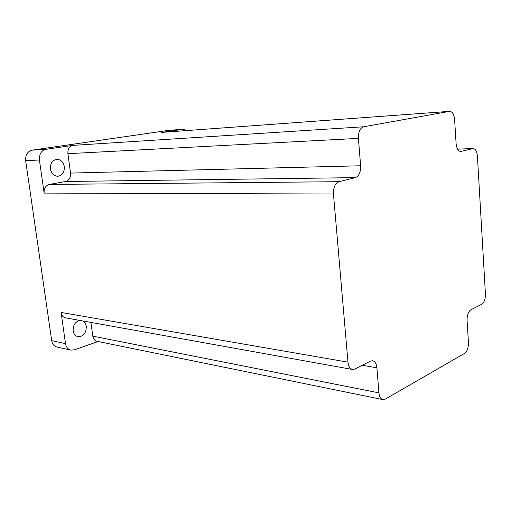 <?xml version="1.0" encoding="UTF-8"?>
<svg xmlns="http://www.w3.org/2000/svg" width="511" height="511" viewBox="0 0 511 511"><rect width="100%" height="100%" fill="white"/><g stroke="black" fill="none" stroke-linecap="round" stroke-linejoin="round"><path stroke-width="0.77" d="M82.629 320.921C84.647 321.949 85.867 323.789 86.295 326.452C86.225 333.14 83.453 336.551 77.979 336.692C75.341 336.002 73.725 334.041 73.143 330.796C73.003 325.028 75.283 321.579 79.991 320.448M64.329 166.663C64.552 172.296 62.355 175.503 57.724 176.276C53.853 175.988 51.426 173.555 50.455 168.969C50.225 163.386 52.378 160.173 56.913 159.33C60.886 159.566 63.358 162.013 64.329 166.663M355.394 177.63L65.517 181.514L49.35 184.439L338.985 181.692C335.146 183.302 333.306 187.409 333.459 194.008L347.972 362.165C348.47 366.374 349.965 368.808 352.469 369.466L354.921 369.051L370.411 361.13L372.647 360.74C375.042 361.36 376.466 363.717 376.914 367.811L378.932 392.863C379.354 396.728 380.657 398.976 382.848 399.602L385.262 399.136L464.671 353.35C467.252 351.332 468.51 347.723 468.446 342.517L467.08 320.454C467.028 315.185 468.28 311.64 470.842 309.807L481.822 304.192C484.275 302.429 485.469 298.986 485.424 293.876L477.421 156.251C476.948 151.435 475.498 148.861 473.084 148.535L460.686 151.512C458.156 151.186 456.63 148.522 456.099 143.527L454.618 119.683C454.055 114.419 452.407 111.641 449.686 111.341L363.615 126.785C360.012 128.069 358.281 131.94 358.415 138.379L360.625 165.768C360.779 172.13 359.035 176.084 355.394 177.63L338.985 181.692M65.517 181.514C69.119 180.409 70.793 177.592 70.544 173.076L360.625 165.768M358.415 138.379L67.899 153.683L70.544 173.076M67.899 153.683C67.656 149.129 69.324 146.363 72.907 145.38L363.615 126.785M51.7 340.645L65.504 343.635C66.136 347.154 67.886 349.313 70.754 350.105L56.925 347.007C54.077 346.222 52.333 344.101 51.7 340.645L25.652 160.639C25.326 154.903 27.505 151.409 32.193 150.151L46.016 149.314L72.907 145.38M46.016 149.314C41.289 150.592 39.092 154.156 39.417 160.007L25.652 160.639M333.459 194.008L44.118 193.101L39.417 160.007M44.118 193.101C43.863 188.47 45.607 185.582 49.35 184.439M186.815 130.554L183.219 129.257L168.489 130.375L183.219 129.257M449.437 111.372L161.636 132.406L182.919 129.296M161.636 132.406L449.686 111.341M90.92 322.409L92.791 336.149L378.932 392.863M352.469 369.466L65.67 317.868C63.166 317.274 61.633 315.459 61.071 312.438L347.972 362.165M65.504 343.635L61.071 312.438M70.754 350.105L74.197 349.875L98.131 341.508M382.848 399.602L96.911 341.259C94.656 340.671 93.283 338.972 92.791 336.149M32.193 150.151L168.489 130.375M50.563 165.519L50.806 170.54M376.914 367.811L362.312 365.269M472.649 148.599L457.569 149.174M460.213 151.48L461.152 151.441M50.761 167.11L50.5 165.845M50.761 167.123L50.717 170.227M473.084 148.535L457.543 149.129"/></g></svg>
